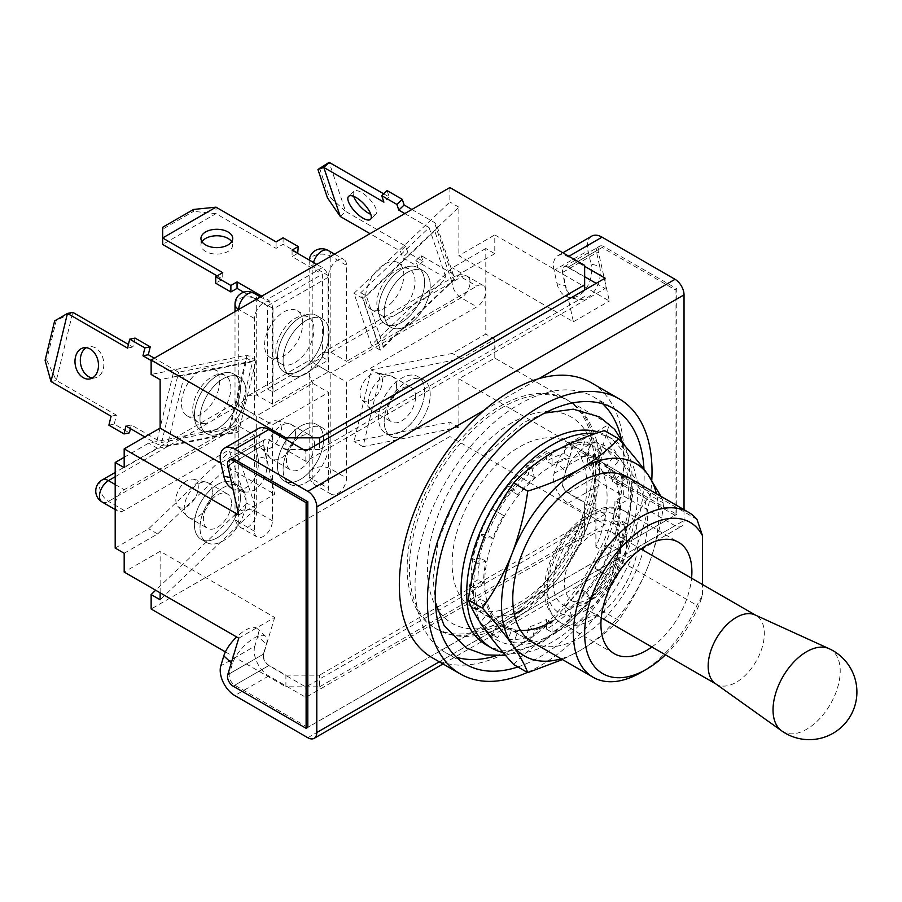 <?xml version="1.0" encoding="UTF-8"?>
<svg xmlns="http://www.w3.org/2000/svg" width="902" height="902" viewBox="0 0 902 902"><rect width="100%" height="100%" fill="white"/><g stroke="black" fill="none" stroke-linecap="round" stroke-linejoin="round"><path stroke-width="0.68" stroke-dasharray="4.51 3.38" d="M337.562 260.171A12.707 7.34 -60 0 1 343.921 259.539A12.707 7.34 -60 0 1 346.548 265.357L346.548 361.33L476.831 286.114A12.707 7.34 -60 0 1 483.179 285.483A12.707 7.34 -60 0 1 485.806 291.301A12.707 7.34 -60 0 1 476.831 306.86L346.548 382.076L346.548 478.037A12.707 7.34 -60 0 1 341.001 490.823A12.707 7.34 -60 0 1 331.214 494.228A12.707 7.34 -60 0 1 328.587 488.41L328.587 392.449L272.427 424.865L272.427 520.826A12.707 7.34 -60 0 1 266.879 533.623A12.707 7.34 -60 0 1 257.093 537.017A12.707 7.34 -60 0 1 254.454 531.21L254.454 435.238L124.183 510.453A12.707 7.34 -60 0 1 117.835 511.084A12.707 7.34 -60 0 1 115.197 505.267A12.707 7.34 -60 0 1 124.183 489.707L254.454 414.492L254.454 318.53A12.707 7.34 -60 0 1 263.44 302.971A12.707 7.34 -60 0 1 269.799 302.339A12.707 7.34 -60 0 1 272.427 308.157L272.427 404.119L328.587 371.703L328.587 275.73A12.707 7.34 -60 0 1 337.562 260.171M300.501 426.161A32.562 18.795 -60 0 1 316.782 424.549A32.562 18.795 -60 0 1 321.777 450.639A32.562 18.795 -60 0 1 300.501 479.334A32.562 18.795 -60 0 1 284.22 480.946A32.562 18.795 -60 0 1 279.237 454.856A32.562 18.795 -60 0 1 300.501 426.161M306.116 429.408A32.562 18.795 -60 0 1 322.397 427.796A32.562 18.795 -60 0 1 327.392 453.886A32.562 18.795 -60 0 1 306.116 482.581A32.562 18.795 -60 0 1 289.846 484.194A32.562 18.795 -60 0 1 284.852 458.103A32.562 18.795 -60 0 1 306.116 429.408M300.501 317.233A32.562 18.795 -60 0 1 316.782 315.621A32.562 18.795 -60 0 1 321.777 341.711A32.562 18.795 -60 0 1 300.501 370.406A32.562 18.795 -60 0 1 284.22 372.019A32.562 18.795 -60 0 1 279.237 345.928A32.562 18.795 -60 0 1 300.501 317.233M306.116 320.469A32.562 18.795 -60 0 1 322.397 318.857A32.562 18.795 -60 0 1 327.392 344.947A32.562 18.795 -60 0 1 306.116 373.642A32.562 18.795 -60 0 1 289.846 375.255A32.562 18.795 -60 0 1 284.852 349.164A32.562 18.795 -60 0 1 306.116 320.469M401.582 431.348A32.562 18.795 120 0 0 422.846 402.664A32.562 18.795 120 0 0 417.863 376.574A32.562 18.795 120 0 0 401.582 378.186A32.562 18.795 120 0 0 380.306 406.87A32.562 18.795 120 0 0 385.301 432.96A32.562 18.795 120 0 0 401.582 431.348M407.197 434.595A32.562 18.795 120 0 0 428.461 405.9A32.562 18.795 120 0 0 423.478 379.81A32.562 18.795 120 0 0 407.197 381.422A32.562 18.795 120 0 0 385.921 410.117A32.562 18.795 120 0 0 390.916 436.207A32.562 18.795 120 0 0 407.197 434.595M401.582 269.247A32.562 18.795 -60 0 1 417.863 267.635A32.562 18.795 -60 0 1 422.846 293.725A32.562 18.795 -60 0 1 401.582 322.42A32.562 18.795 -60 0 1 385.301 324.032A32.562 18.795 -60 0 1 380.306 297.942A32.562 18.795 -60 0 1 401.582 269.247M407.197 272.494A32.562 18.795 -60 0 1 423.478 270.882A32.562 18.795 -60 0 1 428.461 296.972A32.562 18.795 -60 0 1 407.197 325.667A32.562 18.795 -60 0 1 390.916 327.279A32.562 18.795 -60 0 1 385.921 301.189A32.562 18.795 -60 0 1 407.197 272.494M217.393 428.754A32.562 18.795 120 0 0 238.669 400.071A32.562 18.795 120 0 0 233.674 373.98A32.562 18.795 120 0 0 217.393 375.593A32.562 18.795 120 0 0 196.129 404.276A32.562 18.795 120 0 0 201.123 430.367A32.562 18.795 120 0 0 217.393 428.754M223.019 432.002A32.562 18.795 120 0 0 244.284 403.307A32.562 18.795 120 0 0 239.289 377.216A32.562 18.795 120 0 0 223.019 378.829A32.562 18.795 120 0 0 201.744 407.524A32.562 18.795 120 0 0 206.738 433.614A32.562 18.795 120 0 0 223.019 432.002M217.393 484.521A32.562 18.795 -60 0 1 233.674 482.908A32.562 18.795 -60 0 1 238.669 508.999A32.562 18.795 -60 0 1 217.393 537.693A32.562 18.795 -60 0 1 201.123 539.306A32.562 18.795 -60 0 1 196.129 513.215A32.562 18.795 -60 0 1 217.393 484.521M223.019 487.757A32.562 18.795 -60 0 1 239.289 486.144A32.562 18.795 -60 0 1 244.284 512.235A32.562 18.795 -60 0 1 223.019 540.929A32.562 18.795 -60 0 1 206.738 542.542A32.562 18.795 -60 0 1 201.744 516.451A32.562 18.795 -60 0 1 223.019 487.757M494.792 358.083L494.792 339.276L461.328 358.601L380.351 374.973L362.999 446.659L458.859 427.277L458.859 378.829L494.792 358.083L609.346 424.222L598.353 460.764A7.938 4.589 -120 0 0 603.731 472.197L676.726 514.343L676.726 288.708L603.731 246.562A7.938 4.589 -120 0 0 599.762 246.167A7.938 4.589 -120 0 0 598.353 251.771L609.346 301.02L494.792 234.892L494.792 253.688L485.806 248.501L485.806 334.09L452.342 353.415L371.365 369.786L354.012 441.473L449.873 422.091L449.873 436.545L151.141 609.008M115.197 548.066L148.661 528.741L229.649 451.609L247.001 503.26L155.674 590.235M124.183 457.291L148.661 443.153L229.649 426.781L247.001 355.095L151.141 374.477M449.873 187.548L449.873 202.003L354.012 293.308L371.365 344.959L452.342 267.826L485.806 248.501M458.859 378.829L573.413 444.968L609.346 424.222M494.792 339.276L485.806 334.09M573.413 444.968L562.408 481.521A7.938 4.589 -120 0 0 567.798 492.954L584.643 502.673L584.643 514.343L449.873 436.545M458.859 427.277L449.873 422.091M584.643 265.357L584.643 277.027L567.798 267.308A7.938 4.589 -120 0 0 563.829 266.913A7.938 4.589 -120 0 0 562.408 272.517L573.413 321.777L458.859 255.638L494.792 234.892M573.413 321.777L609.346 301.02M124.183 467.664L157.647 448.339L238.624 431.968L255.976 360.281L160.128 379.663M238.737 514.997L274.67 494.24L263.677 444.99A7.938 4.589 60 0 1 265.087 439.387A7.938 4.589 60 0 1 269.055 439.781L285.9 449.5L285.9 439.454M220.911 463.2L274.67 494.24M238.737 638.188L274.67 617.442L160.128 551.302L124.183 572.048M285.9 675.147L319.601 675.147L319.601 686.817L285.9 686.817L285.9 675.147L269.055 665.428A7.938 4.589 60 0 1 263.677 653.995L274.67 617.442M584.643 276.711L568.08 267.139L602.051 247.531L675.046 289.677L675.046 515.324L307.808 727.35L676.726 514.343M584.643 514.343L584.643 533.804L584.643 522.123L319.601 675.147M584.643 522.123L584.643 502.673M584.643 277.027L584.643 290.004M319.601 443.017L319.601 449.5L584.643 296.487M319.601 449.5L308.371 449.5M303.309 449.5L285.9 449.5M675.046 289.677L676.726 288.708M319.601 686.817L584.643 533.804M225.399 651.887L285.9 686.817M160.128 592.806L160.128 551.302M494.792 253.688L461.328 273.013L380.351 350.145L362.999 298.494L458.859 207.189L458.859 255.638M458.859 207.189L449.873 202.003M124.183 553.253L157.647 533.928L238.624 456.795L255.976 508.446L160.128 599.751M255.976 508.446L247.001 503.26M238.624 456.795L229.649 451.609M157.647 533.928L148.661 528.741M255.976 360.281L247.001 355.095M238.624 431.968L229.649 426.781M157.647 448.339L148.661 443.153M362.999 298.494L354.012 293.308M380.351 350.145L371.365 344.959M461.328 273.013L452.342 267.826M362.999 446.659L354.012 441.473M380.351 374.973L371.365 369.786M461.328 358.601L452.342 353.415M102.106 502.008A12.707 7.34 120 0 0 108.465 501.377L238.737 426.161L254.454 435.238M254.454 531.21L238.737 522.123L238.737 426.161L235.016 417.942L238.737 405.415C233.889 402.619 233.889 402.619 238.737 405.415C233.889 402.619 233.889 402.619 238.737 405.415L254.454 414.492M254.454 318.53L238.737 309.454L238.737 405.415L247.723 395.933L256.709 395.042L272.427 404.119M313.49 262.482A12.707 7.34 120 0 0 312.859 266.654L312.859 362.627C308.01 359.819 308.01 359.819 312.859 362.627C308.01 359.819 308.01 359.819 312.859 362.627L330.831 373L461.102 297.784A12.707 7.34 120 0 0 469.401 286.588A12.707 7.34 120 0 0 467.462 276.407A12.707 7.34 120 0 0 461.102 277.038L330.831 352.242L321.845 353.133L312.859 362.627L328.587 371.703M328.193 250.463A12.707 7.34 120 0 1 330.831 256.281L330.831 352.242L346.548 361.33M235.016 304.267A12.707 7.34 180 0 1 238.737 299.081A12.707 7.34 180 0 1 256.709 299.081L256.709 395.042L312.859 362.627L309.138 375.142L312.859 383.373L312.859 479.334A12.707 7.34 120 0 0 315.486 485.152A12.707 7.34 120 0 0 325.284 481.747A12.707 7.34 120 0 0 330.831 468.961L330.831 373L346.548 382.076M115.197 476.741L238.737 405.415L256.709 415.788L312.859 383.373L328.587 392.449M235.016 417.942L235.016 516.936A12.707 7.34 180 0 0 238.737 522.123A12.707 7.34 120 0 0 241.364 527.941A12.707 7.34 120 0 0 251.162 524.536A12.707 7.34 120 0 0 256.709 511.75L256.709 415.788L272.427 424.865M390.634 303.67A27.004 15.593 120 0 0 398.233 262.73A27.004 15.593 120 0 0 378.84 268.548A27.004 15.593 120 0 0 371.229 309.499A27.004 15.593 120 0 0 390.634 303.67M390.07 275.031A27.004 15.593 -60 0 1 409.463 269.213A27.004 15.593 -60 0 1 401.864 310.153A27.004 15.593 -60 0 1 382.471 315.982A27.004 15.593 -60 0 1 390.07 275.031M408.696 317.008A32.562 18.795 120 0 0 417.863 267.635A32.562 18.795 120 0 0 394.467 274.659A32.562 18.795 120 0 0 385.301 324.032A32.562 18.795 120 0 0 408.696 317.008M414.311 320.255A32.562 18.795 120 0 0 423.478 270.882A32.562 18.795 120 0 0 400.082 277.906A32.562 18.795 120 0 0 390.916 327.279A32.562 18.795 120 0 0 414.311 320.255M353.697 196.343A15.886 5.886 46.4 0 1 353.956 191.269A15.886 5.886 46.4 0 1 361.443 192.43A15.886 5.886 46.4 0 1 373.507 204.111A15.886 5.886 46.4 0 1 375.863 214.27A15.886 5.886 46.4 0 1 370.778 214.27M404.806 213.571L429.115 227.608L360.755 292.722L377.769 343.335L383.384 346.582L451.744 281.469A7.938 5.773 -18.6 0 0 453.65 275.696A7.938 5.773 -18.6 0 0 451.462 273.137L421.144 255.627L415.799 260.712L417.705 266.394L402.551 257.645L400.375 251.184L370.012 233.663M377.769 343.335L446.129 278.222L415.799 260.712M360.755 292.722L366.381 295.969L383.384 346.582M451.744 281.469L434.73 230.844L366.381 295.969M434.73 230.844A7.938 5.773 -18.6 0 0 436.647 225.083A7.938 5.773 -18.6 0 0 434.46 222.523L411.887 209.489M429.115 227.608L446.129 278.222M421.144 255.627L423.049 261.309L407.884 252.56L405.72 246.099L345.635 211.418L329.151 162.349M383.666 193.817L389.236 197.031L387.071 190.581M423.049 261.309L417.705 266.394M407.884 252.56L402.551 257.645M405.72 246.099L400.375 251.184M340.291 216.503L345.635 211.418L329.05 196.388L327.482 197.888M319.511 167.986L329.05 196.388M389.236 197.031L383.891 202.127M302.756 323.074A27.004 15.593 120 0 0 297.164 310.705A27.004 15.593 120 0 0 276.35 317.944A27.004 15.593 120 0 0 264.568 345.116A27.004 15.593 120 0 0 270.16 357.474A27.004 15.593 120 0 0 290.963 350.235A27.004 15.593 120 0 0 302.756 323.074M275.798 351.6A27.004 15.593 -60 0 1 287.58 324.427A27.004 15.593 -60 0 1 308.394 317.188A27.004 15.593 -60 0 1 313.986 329.557A27.004 15.593 -60 0 1 302.193 356.73A27.004 15.593 -60 0 1 281.39 363.957A27.004 15.593 -60 0 1 275.798 351.6M323.525 330.527A32.562 18.795 120 0 0 316.782 315.621A32.562 18.795 120 0 0 291.696 324.348A32.562 18.795 120 0 0 277.478 357.113A32.562 18.795 120 0 0 284.22 372.019A32.562 18.795 120 0 0 309.318 363.292A32.562 18.795 120 0 0 323.525 330.527M329.14 333.763A32.562 18.795 120 0 0 322.397 318.857A32.562 18.795 120 0 0 297.31 327.584A32.562 18.795 120 0 0 283.093 360.349A32.562 18.795 120 0 0 289.846 375.255A32.562 18.795 120 0 0 314.933 366.539A32.562 18.795 120 0 0 329.14 333.763M201.98 241.691A15.886 9.167 -0 0 0 200.954 244.938A15.886 9.167 -0 0 0 205.611 251.421A15.886 9.167 -0 0 0 222.918 253.406A15.886 9.167 -0 0 0 232.716 244.938A15.886 9.167 -0 0 0 231.69 241.691M243.698 292.214L267.375 305.891L267.375 388.886L322.409 357.113L328.024 360.349L328.024 277.354A7.938 4.589 -120 0 0 322.409 267.635L316.794 264.387M322.409 357.113L322.409 274.118L292.079 256.608L297.694 253.361M292.079 250.125L292.079 256.608M267.375 388.886L272.99 392.122L328.024 360.349M328.024 277.354L272.99 309.127L272.99 392.122M272.99 309.127A7.938 4.589 -120 0 0 267.375 299.396L261.76 296.16M267.375 305.891L322.409 274.118M217.123 275.899L222.738 279.135L215.713 283.194M193.535 209.456L193.535 211.361L162.653 229.198L162.653 244.453L215.995 213.65L215.995 207.167M298.258 253.045L283.093 244.284L276.08 248.343L215.995 213.65L193.535 211.361M283.093 237.801L283.093 244.284M276.08 241.86L276.08 248.343M162.653 229.198L162.653 227.281M222.738 272.652L222.738 279.135M206.457 368.072A27.004 15.593 120 0 0 184.279 390.329A27.004 15.593 120 0 0 187.052 415.833A27.004 15.593 120 0 0 194.652 416.814A27.004 15.593 120 0 0 216.83 394.569A27.004 15.593 120 0 0 214.056 369.065A27.004 15.593 120 0 0 206.457 368.072M205.881 423.309A27.004 15.593 -60 0 1 198.282 422.316A27.004 15.593 -60 0 1 195.508 396.812A27.004 15.593 -60 0 1 217.686 374.555A27.004 15.593 -60 0 1 225.286 375.548A27.004 15.593 -60 0 1 228.059 401.052A27.004 15.593 -60 0 1 205.881 423.309M224.508 372.785A32.562 18.795 120 0 0 197.763 399.62A32.562 18.795 120 0 0 201.123 430.367A32.562 18.795 120 0 0 210.279 431.562A32.562 18.795 120 0 0 237.034 404.727A32.562 18.795 120 0 0 233.674 373.98A32.562 18.795 120 0 0 224.508 372.785M230.123 376.021A32.562 18.795 120 0 0 203.378 402.856A32.562 18.795 120 0 0 206.738 433.614A32.562 18.795 120 0 0 215.905 434.809A32.562 18.795 120 0 0 242.649 407.975A32.562 18.795 120 0 0 239.289 377.216A32.562 18.795 120 0 0 230.123 376.021M92.466 377.961A15.886 11.557 -101.4 0 0 95.217 377.859A15.886 11.557 -101.4 0 0 103.831 364.476A15.886 11.557 -101.4 0 0 95.544 347.947A15.886 11.557 -101.4 0 0 88.926 346.718A15.886 11.557 -101.4 0 0 86.344 347.698M125.964 426.048L131.297 424.966L161.627 442.476L229.987 428.653L246.99 358.41L252.605 361.646L184.245 375.469A7.938 2.943 -166.4 0 1 173.285 373.304L151.141 360.518M246.99 358.41L178.63 372.222L154.321 358.195M229.987 428.653L235.602 431.9L252.605 361.646M184.245 375.469L167.242 445.723L235.602 431.9M167.242 445.723A7.938 2.943 -166.4 0 1 156.283 443.558L144.827 436.94M161.627 442.476L178.63 372.222M50.974 381.535L56.319 380.452L116.403 415.145L114.227 424.098L129.392 432.859M46.678 360.011L56.319 380.452L72.803 312.351L56.217 320.582L46.678 360.011L45.1 360.326M135.052 338.081L132.887 347.044L128.434 344.474M130.418 428.619L131.297 424.966M127.543 348.116L132.887 347.044M54.639 320.909L56.217 320.582M111.059 416.217L116.403 415.145M108.894 425.18L114.227 424.098M396.53 385.639A19.855 11.467 120 0 0 392.415 376.551A19.855 11.467 120 0 0 390.51 375.807A19.855 11.467 120 0 0 375.987 383.136A19.855 11.467 120 0 0 368.456 401.852A19.855 11.467 120 0 0 370.959 409.655A19.855 11.467 120 0 0 372.56 410.94A19.855 11.467 120 0 0 387.86 405.618A19.855 11.467 120 0 0 396.53 385.639M415.619 396.666A19.855 11.467 120 0 0 411.504 387.578A19.855 11.467 120 0 0 396.203 392.889A19.855 11.467 120 0 0 387.544 412.868A19.855 11.467 120 0 0 391.66 421.967A19.855 11.467 120 0 0 406.949 416.645A19.855 11.467 120 0 0 415.619 396.666M382.493 380.779A15.886 9.167 120 0 0 377.667 372.909A15.886 9.167 120 0 0 366.054 378.772A15.886 9.167 120 0 0 360.022 393.746A15.886 9.167 120 0 0 362.04 399.992A15.886 9.167 120 0 0 374.623 397.692A15.886 9.167 120 0 0 382.493 380.779M424.605 391.479A32.562 18.795 120 0 0 417.863 376.574A32.562 18.795 120 0 0 392.776 385.289A32.562 18.795 120 0 0 378.558 418.054A32.562 18.795 120 0 0 385.301 432.96A32.562 18.795 120 0 0 410.387 424.244A32.562 18.795 120 0 0 424.605 391.479M384.173 421.302A32.562 18.795 -60 0 1 398.391 388.536A32.562 18.795 -60 0 1 423.478 379.81A32.562 18.795 -60 0 1 430.22 394.715A32.562 18.795 -60 0 1 416.002 427.48A32.562 18.795 -60 0 1 390.916 436.207A32.562 18.795 -60 0 1 384.173 421.302M295.45 433.625A19.855 11.467 120 0 0 291.335 424.538A19.855 11.467 120 0 0 289.429 423.793A19.855 11.467 120 0 0 274.907 431.111A19.855 11.467 120 0 0 267.375 449.827A19.855 11.467 120 0 0 269.89 457.641A19.855 11.467 120 0 0 271.491 458.915A19.855 11.467 120 0 0 286.791 453.605A19.855 11.467 120 0 0 295.45 433.625M314.539 444.641A19.855 11.467 120 0 0 310.435 435.553A19.855 11.467 120 0 0 295.134 440.875A19.855 11.467 120 0 0 286.464 460.854A19.855 11.467 120 0 0 290.579 469.942A19.855 11.467 120 0 0 305.879 464.62A19.855 11.467 120 0 0 314.539 444.641M281.413 428.754A15.886 9.167 120 0 0 276.598 420.896A15.886 9.167 120 0 0 264.985 426.747A15.886 9.167 120 0 0 258.953 441.732A15.886 9.167 120 0 0 260.96 447.967A15.886 9.167 120 0 0 273.543 445.678A15.886 9.167 120 0 0 281.413 428.754M323.525 439.454A32.562 18.795 120 0 0 316.782 424.549A32.562 18.795 120 0 0 291.696 433.276A32.562 18.795 120 0 0 277.478 466.041A32.562 18.795 120 0 0 284.22 480.946A32.562 18.795 120 0 0 309.318 472.22A32.562 18.795 120 0 0 323.525 439.454M283.093 469.288A32.562 18.795 -60 0 1 297.31 436.512A32.562 18.795 -60 0 1 322.397 427.796A32.562 18.795 -60 0 1 329.14 442.702A32.562 18.795 -60 0 1 314.933 475.467A32.562 18.795 -60 0 1 289.846 484.194A32.562 18.795 -60 0 1 283.093 469.288M212.342 491.973A19.855 11.467 120 0 0 208.238 482.886A19.855 11.467 120 0 0 206.321 482.142A19.855 11.467 120 0 0 191.799 489.47A19.855 11.467 120 0 0 184.267 508.187A19.855 11.467 120 0 0 186.782 515.989A19.855 11.467 120 0 0 188.383 517.274A19.855 11.467 120 0 0 203.683 511.953A19.855 11.467 120 0 0 212.342 491.973M231.442 503A19.855 11.467 120 0 0 227.327 493.913A19.855 11.467 120 0 0 212.026 499.234A19.855 11.467 120 0 0 203.356 519.214A19.855 11.467 120 0 0 207.471 528.301A19.855 11.467 120 0 0 222.771 522.98A19.855 11.467 120 0 0 231.442 503M198.305 487.114A15.886 9.167 120 0 0 193.49 479.244A15.886 9.167 120 0 0 181.877 485.107A15.886 9.167 120 0 0 175.845 500.08A15.886 9.167 120 0 0 177.852 506.326A15.886 9.167 120 0 0 190.435 504.038A15.886 9.167 120 0 0 198.305 487.114M240.417 497.814A32.562 18.795 120 0 0 233.674 482.908A32.562 18.795 120 0 0 208.587 491.635A32.562 18.795 120 0 0 194.381 524.4A32.562 18.795 120 0 0 201.123 539.306A32.562 18.795 120 0 0 226.21 530.579A32.562 18.795 120 0 0 240.417 497.814M199.996 527.636A32.562 18.795 -60 0 1 214.202 494.871A32.562 18.795 -60 0 1 239.289 486.144A32.562 18.795 -60 0 1 246.032 501.05A32.562 18.795 -60 0 1 231.825 533.826A32.562 18.795 -60 0 1 206.738 542.542A32.562 18.795 -60 0 1 199.996 527.636M500.407 621.331A131.827 76.106 -60 0 1 434.493 627.86A131.827 76.106 -60 0 1 414.289 522.224A131.827 76.106 -60 0 1 500.407 406.058A131.827 76.106 -60 0 1 566.321 399.53A131.827 76.106 -60 0 1 586.526 505.165A131.827 76.106 -60 0 1 500.407 621.331M675.046 515.324L602.051 473.178A7.938 4.589 60 0 1 596.662 461.745L599.65 451.812A24.027 9.358 132.6 0 0 598.928 443.931A24.027 9.358 132.6 0 0 587.484 445.588A24.027 9.358 132.6 0 0 565.678 471.419L557.064 463.504A24.027 9.358 -47.4 0 1 578.87 437.673A24.027 9.358 -47.4 0 1 590.303 436.016A24.027 9.358 -47.4 0 1 591.036 443.885L588.048 453.819A20.645 11.918 60 0 0 602.051 483.551L675.046 525.697A12.707 7.34 -120 0 0 681.405 526.328A12.707 7.34 -120 0 0 684.032 520.51L684.032 509.675M599.65 266.124A24.027 17.239 -76.8 0 1 587.484 297.525A24.027 17.239 -76.8 0 1 577.156 299.317A24.027 17.239 -76.8 0 1 565.678 285.742L557.064 283.713L554.076 270.329L588.048 250.722L591.036 264.106L599.65 266.124L596.662 252.752A7.938 4.589 -120 0 1 598.082 247.137A7.938 4.589 -120 0 1 602.051 247.531M557.064 283.713A24.027 17.239 103.2 0 0 568.542 297.288A24.027 17.239 103.2 0 0 578.87 295.495A24.027 17.239 103.2 0 0 591.036 264.106M307.808 727.35L234.802 685.204A7.938 4.589 60 0 1 229.424 673.771L232.412 663.838A24.027 9.358 -47.4 0 1 254.217 638.007A24.027 9.358 -47.4 0 1 265.65 636.338A24.027 9.358 -47.4 0 1 266.383 644.22L257.769 636.305L254.781 646.238L220.81 665.845M257.769 636.305A24.027 9.358 132.6 0 0 257.036 628.423A24.027 9.358 132.6 0 0 245.603 630.081A24.027 9.358 132.6 0 0 236.628 636.97M596.154 283.352L605.141 288.539L305.834 461.339L268.773 439.939A7.938 4.589 -120 0 0 264.805 439.545L230.833 459.163A7.938 4.589 -120 0 0 229.424 464.767L232.412 478.15A24.027 17.239 103.2 0 0 243.89 491.725A24.027 17.239 103.2 0 0 254.217 489.944A24.027 17.239 103.2 0 0 266.383 458.543L257.769 456.513A24.027 17.239 -76.8 0 1 245.603 487.914A24.027 17.239 -76.8 0 1 235.275 489.707A24.027 17.239 -76.8 0 1 232.908 488.884M554.076 270.329A20.645 11.918 -120 0 1 557.752 255.751A20.645 11.918 -120 0 1 568.08 256.766L584.643 266.338M254.781 646.238A20.645 11.918 60 0 0 268.773 675.959L305.834 697.359L605.141 524.558L605.141 514.185L568.08 492.785A7.938 4.589 60 0 1 562.69 481.352L565.678 471.419M605.141 514.185L305.834 686.986L268.773 665.586A7.938 4.589 60 0 1 263.395 654.153L266.383 644.22M557.064 463.504L554.076 473.437A20.645 11.918 60 0 0 568.08 503.158L605.141 524.558M305.834 461.339L305.834 450.966M605.141 288.539L605.141 278.166M264.805 439.545A7.938 4.589 -120 0 0 263.395 445.16L266.383 458.543M257.769 456.513L254.781 443.13L220.81 462.737M258.457 428.54A20.645 11.918 -120 0 0 254.781 443.13M305.834 697.359L305.834 686.986M591.723 236.132A20.645 11.918 -120 0 0 588.048 250.722M568.08 267.139A7.938 4.589 -120 0 0 564.1 266.755A7.938 4.589 -120 0 0 562.69 272.359L565.678 285.742M715.331 683.558A39.711 22.922 120 0 0 716.402 684.246A39.711 22.922 120 0 0 747.003 673.614A39.711 22.922 120 0 0 764.332 633.655A39.711 22.922 120 0 0 756.101 615.468A39.711 22.922 120 0 0 754.974 614.893M781.594 730.8A47.502 27.421 120 0 0 818.61 719.796A47.502 27.421 120 0 0 840.213 671.099A47.502 27.421 120 0 0 829.017 648.651M665.462 654.841A87.359 50.433 120 0 0 702.557 595.286L702.557 584.564M640.792 672.554A95.296 55.022 120 0 0 696.942 605.332L702.557 595.286M586.886 485.817A95.296 55.022 120 0 0 567.155 442.194A95.296 55.022 120 0 0 493.721 467.721A95.296 55.022 120 0 0 452.116 563.626A95.296 55.022 120 0 0 471.859 607.249A95.296 55.022 120 0 0 545.293 581.722A95.296 55.022 120 0 0 586.886 485.817M696.942 519.315L595.872 460.956A95.296 55.022 -60 0 1 607.102 497.487A95.296 55.022 -60 0 1 595.872 546.984L696.942 605.332M517.849 666.95A147.702 85.284 120 0 0 644.163 476.087A147.702 85.284 120 0 0 643.983 469.198M602.773 403.837A147.702 85.284 120 0 0 593.358 396.801A147.702 85.284 120 0 0 479.537 436.376A147.702 85.284 120 0 0 415.055 585.026A147.702 85.284 120 0 0 445.644 652.642A147.702 85.284 120 0 0 456.457 657.276M495.548 655.934A147.702 85.284 120 0 0 623.947 464.417A147.702 85.284 120 0 0 621.162 438.361M432.227 657.727A158.82 91.7 120 0 0 554.617 615.175A158.82 91.7 120 0 0 623.947 455.341A158.82 91.7 120 0 0 591.058 382.64M651.864 646.982A64.324 37.14 120 0 0 691.563 578.216M527.332 672.43A158.82 91.7 120 0 0 651.774 480.259M595.872 546.984L595.872 460.956M503.147 652.529A120.71 69.691 120 0 0 552.069 642.077A120.71 69.691 120 0 0 630.926 535.709A120.71 69.691 120 0 0 612.424 438.992A120.71 69.691 120 0 0 595.421 433.591M486.099 644.817A120.71 69.691 120 0 0 546.454 638.841A120.71 69.691 120 0 0 625.312 532.473A120.71 69.691 120 0 0 606.809 435.745A120.71 69.691 120 0 0 599.165 432.329M552.069 632.358L552.069 622.628A96.886 55.935 -60 0 1 534.345 630.171L532.157 640.826A108.792 62.813 120 0 1 513.61 642.664L517.816 631.806A96.886 55.935 -60 0 1 503.632 627.431L497.678 637.748A108.792 62.813 120 0 1 485.445 626.405L492.74 617.329A96.886 55.935 -60 0 1 485.896 602.198L477.767 609.414A108.792 62.813 120 0 1 475.14 587.935L483.562 583.075A96.886 55.935 -60 0 1 485.896 561.258L477.767 563.434A108.792 62.813 120 0 1 485.445 537.569L492.74 538.223A96.886 55.935 -60 0 1 503.632 515.561L497.678 512.122A108.792 62.813 120 0 1 513.61 488.805L517.816 494.792A96.886 55.935 -60 0 1 534.345 477.35L532.157 469.209A108.792 62.813 120 0 1 552.069 454.687L552.069 464.417A96.886 55.935 -60 0 1 569.805 456.874L571.981 446.219A108.792 62.813 120 0 1 590.539 444.382L586.323 455.239A96.886 55.935 -60 0 1 600.518 459.625L606.471 449.309A108.792 62.813 120 0 1 618.693 460.64L611.398 469.716A96.886 55.935 -60 0 1 618.242 484.848L626.383 477.632A108.792 62.813 120 0 1 628.998 499.11L620.576 503.97A96.886 55.935 -60 0 1 618.242 525.798L626.383 523.611A108.792 62.813 120 0 1 618.693 549.476L611.398 548.822A96.886 55.935 -60 0 1 600.518 571.496L606.471 574.935A108.792 62.813 120 0 1 590.539 598.251L586.323 592.253A96.886 55.935 -60 0 1 569.805 609.696L571.981 617.836A108.792 62.813 120 0 1 552.069 632.358L546.454 629.111A108.792 62.813 120 0 0 566.366 614.589L564.19 606.46A96.886 55.935 120 0 0 580.708 589.017L584.924 595.004A108.792 62.813 120 0 0 600.856 571.688L594.903 568.249A96.886 55.935 120 0 0 605.783 545.586L613.078 546.229A108.792 62.813 120 0 0 620.768 520.375L612.627 522.551A96.886 55.935 120 0 0 614.961 500.734L623.383 495.863A108.792 62.813 120 0 0 620.768 474.384L612.627 481.6A96.886 55.935 120 0 0 605.783 466.481L613.078 457.404A108.792 62.813 120 0 0 600.856 446.062L594.903 456.378A96.886 55.935 120 0 0 594.892 456.378A96.886 55.935 120 0 0 580.708 452.003L584.924 441.146A108.792 62.813 120 0 0 566.366 442.983L564.19 453.638A96.886 55.935 120 0 0 546.454 461.181L546.454 451.451A108.792 62.813 120 0 0 526.543 465.973L528.73 474.114A96.886 55.935 120 0 0 512.201 491.545L507.995 485.558A108.792 62.813 120 0 0 492.064 508.875L498.017 512.313A96.886 55.935 120 0 0 487.125 534.987L479.83 534.334A108.792 62.813 120 0 0 472.152 560.187L480.281 558.011A96.886 55.935 120 0 0 477.947 579.828L469.525 584.699A108.792 62.813 120 0 0 472.152 606.178L480.281 598.962A96.886 55.935 120 0 0 487.125 614.093L479.83 623.158A108.792 62.813 120 0 0 492.064 634.501L498.017 624.184A96.886 55.935 120 0 0 512.201 628.57L507.995 639.417A108.792 62.813 120 0 0 526.543 637.579L528.73 626.924A96.886 55.935 120 0 0 546.454 619.392L546.454 629.111M571.981 617.836L566.366 614.589M606.471 574.935L600.856 571.688M590.539 598.251L584.924 595.004M626.383 523.611L620.768 520.375M618.693 549.476L613.078 546.229M626.383 477.632L620.768 474.384M628.998 499.11L623.383 495.863M606.471 449.309L600.856 446.062M618.693 460.64L613.078 457.404M571.981 446.219L566.366 442.983M590.539 444.382L584.924 441.146M532.157 469.209L526.543 465.973M552.069 454.687L546.454 451.451M497.678 512.122L492.064 508.875M513.61 488.805L507.995 485.558M477.767 563.434L472.152 560.187M485.445 537.569L479.83 534.334M477.767 609.414L472.152 606.178M475.14 587.935L469.525 584.699M497.678 637.748L492.064 634.501M485.445 626.405L479.83 623.158M532.157 640.826L526.543 637.579M513.61 642.664L507.995 639.417M503.632 627.431L498.017 624.184L503.632 627.431M594.892 456.378L600.518 459.625L594.903 456.378M534.345 630.171L528.73 626.924M552.069 622.628L546.454 619.392M517.816 631.806L512.201 628.57M485.896 602.198L480.281 598.962M492.74 617.329L487.125 614.093M485.896 561.258L480.281 558.011M483.562 583.075L477.947 579.828M503.632 515.561L498.017 512.313M492.74 538.223L487.125 534.987M534.345 477.35L528.73 474.114M517.816 494.792L512.201 491.545M569.805 456.874L564.19 453.638M552.069 464.417L546.454 461.181M586.323 455.239L580.708 452.003M618.242 484.848L612.627 481.6M611.398 469.716L605.783 466.481M618.242 525.798L612.627 522.551M620.576 503.97L614.961 500.734M600.518 571.496L594.903 568.249M611.398 548.822L605.783 545.586M569.805 609.696L564.19 606.46M586.323 592.253L580.708 589.017M552.069 621.331A95.296 55.022 120 0 0 614.33 537.355A95.296 55.022 120 0 0 599.717 461.001A95.296 55.022 120 0 0 552.069 465.714A95.296 55.022 120 0 0 489.82 549.69A95.296 55.022 120 0 0 504.421 626.056A95.296 55.022 120 0 0 520.578 630.498M471.859 607.249L532.496 642.258A95.296 55.022 120 0 0 580.144 637.545A95.296 55.022 120 0 0 642.404 553.569A95.296 55.022 120 0 0 627.792 477.203L599.717 461.001M561.134 658.787A111.183 64.189 120 0 0 580.144 650.511A111.183 64.189 120 0 0 648.234 565.813A111.183 64.189 120 0 0 656.431 493.732M552.069 452.748A111.183 64.189 120 0 0 483.991 537.445A111.183 64.189 120 0 0 483.991 628.22A111.183 64.189 120 0 0 552.069 634.298A111.183 64.189 120 0 0 620.159 549.6A111.183 64.189 120 0 0 620.159 458.825A111.183 64.189 120 0 0 552.069 452.748M660.907 496.325L663.906 503.271C660.986 524.964 655.765 545.811 648.234 565.813C640.307 585.646 630.397 603.799 618.513 620.249L604.475 612.154C607.396 590.46 612.616 569.602 620.159 549.6C628.085 529.767 637.985 511.626 649.868 495.164C637.962 482.029 628.051 469.919 620.159 458.825C612.605 447.933 607.384 438.519 604.475 430.592M618.513 620.249C608.128 631.445 595.343 641.536 580.144 650.511L562.453 659.554M513.7 664.56C523.927 653.488 536.724 643.408 552.069 634.298C567.617 625.526 585.094 618.141 604.475 612.154M663.906 503.271L649.868 495.164M328.587 275.73L312.859 266.654A12.707 7.34 180 0 1 309.138 261.467A12.707 7.34 180 0 1 312.859 256.281A12.707 7.34 -0 0 1 330.831 256.281L346.548 265.357M272.427 308.157L256.709 299.081A12.707 7.34 120 0 0 254.071 293.263M562.408 481.521L598.353 460.764M227.732 674.741L263.677 653.995M567.798 492.954L603.731 472.197M233.122 686.174L269.055 665.428M567.798 267.308L603.731 246.562M562.408 272.517L598.353 251.771M227.732 465.748L263.677 444.99M257.093 537.017L241.364 527.941A12.707 12.707 0 0 1 235.016 516.936A12.707 7.34 180 0 1 238.737 511.75A12.707 7.34 0 0 1 256.709 511.75L272.427 520.826M102.106 479.999A12.707 7.34 -120 0 0 99.479 485.817A12.707 7.34 60 0 0 108.465 501.377L124.183 510.453M115.197 484.521L124.183 489.707M483.179 285.483L467.462 276.407A12.707 12.707 0 0 0 454.755 276.407A12.707 7.34 -120 0 1 461.102 277.038L476.831 286.114M321.845 353.133L454.755 276.407A12.707 7.34 -120 0 0 452.116 282.225A12.707 7.34 -120 0 0 461.102 297.784L476.831 306.86M309.138 375.142L309.138 474.148A12.707 7.34 0 0 1 312.859 468.961A12.707 7.34 0 0 1 330.831 468.961L346.548 478.037M331.214 494.228L315.486 485.152A12.707 12.707 0 0 1 309.138 474.148A12.707 7.34 0 0 0 312.859 479.334L328.587 488.41M451.462 273.137L434.46 222.523M322.409 267.635L267.375 299.396M173.285 373.304L160.128 427.706M160.004 428.179L156.283 443.558M502.662 407.354A131.827 76.106 120 0 0 416.532 523.521A131.827 76.106 120 0 0 436.748 629.156A131.827 76.106 120 0 0 502.662 622.628A131.827 76.106 120 0 0 588.781 506.462A131.827 76.106 120 0 0 568.564 400.826A131.827 76.106 120 0 0 502.662 407.354M511.637 422.925A119.12 68.778 120 0 0 427.413 568.812A119.12 68.778 120 0 0 511.637 617.442A119.12 68.778 120 0 0 595.872 471.554A119.12 68.778 120 0 0 511.637 422.925M231.318 662.835L232.412 663.838M307.808 737.723L675.046 525.697M439.297 661.809L684.032 520.51M484.34 410.151L538.945 378.626M568.08 256.766L568.914 256.281M568.08 492.785L602.051 473.178M268.773 665.586L234.802 685.204M568.08 503.158L602.051 483.551M268.773 675.959L234.802 695.577M230.405 477.677L232.412 478.15M263.395 445.16L229.424 464.767M263.395 654.153L229.424 673.771M591.036 443.885L599.65 451.812M562.69 272.359L596.662 252.752M562.69 481.352L596.662 461.745M554.076 473.437L588.048 453.819M620.576 550.66A39.711 22.922 120 0 0 612.357 532.484A39.711 22.922 120 0 0 581.756 543.117A39.711 22.922 120 0 0 564.427 583.075A39.711 22.922 120 0 0 572.646 601.251A39.711 22.922 120 0 0 603.246 590.618A39.711 22.922 120 0 0 620.576 550.66M553.197 583.075A47.648 27.511 120 0 0 586.886 602.525A47.648 27.511 120 0 0 620.576 544.177A47.648 27.511 120 0 0 586.886 524.716A47.648 27.511 120 0 0 553.197 583.075M547.018 593.121A64.324 37.14 120 0 0 560.345 622.572A64.324 37.14 120 0 0 609.91 605.343A64.324 37.14 120 0 0 637.985 540.602A64.324 37.14 120 0 0 624.669 511.163A64.324 37.14 120 0 0 575.093 528.392A64.324 37.14 120 0 0 547.018 593.121M547.018 586.638A56.386 32.551 120 0 0 586.886 609.662A56.386 32.551 120 0 0 626.755 540.602A56.386 32.551 120 0 0 586.886 517.59A56.386 32.551 120 0 0 547.018 586.638M334.552 254.138L343.921 259.539M260.43 296.927L269.799 302.339M322.397 427.796L316.782 424.549L322.397 427.796M322.397 318.857L316.782 315.621L322.397 318.857M423.478 379.81L417.863 376.574L423.478 379.81M423.478 270.882L417.863 267.635L423.478 270.882M239.289 377.216L233.674 373.98L239.289 377.216M239.289 486.144L233.674 482.908L239.289 486.144M563.829 266.913L599.762 246.167M230.833 459.163L265.087 439.387M206.738 542.542L201.123 539.306L206.738 542.542M206.738 433.614L201.123 430.367L206.738 433.614M390.916 327.279L385.301 324.032L390.916 327.279M390.916 436.207L385.301 432.96L390.916 436.207M289.846 375.255L284.22 372.019L289.846 375.255M289.846 484.194L284.22 480.946L289.846 484.194M115.197 509.562L117.835 511.084M309.217 260.013A12.707 12.707 0 0 0 309.138 261.467L309.138 360.473L247.723 395.933M235.016 311.596L235.016 403.262L115.197 472.445M398.233 262.73L409.463 269.213M353.956 191.269L348.612 196.354M453.65 275.696L436.647 225.083M375.863 214.27L370.519 219.355M371.229 309.499L382.471 315.982M297.164 310.705L308.394 317.188M200.954 238.455L200.954 244.938M232.716 238.455L232.716 244.938M270.16 357.474L281.39 363.957M187.052 415.833L198.282 422.316M83.582 347.8L88.926 346.718M89.884 378.93L95.217 377.859M214.056 369.065L225.286 375.548M392.415 376.551L411.504 387.578M377.667 372.909L390.51 375.807M362.04 399.992L370.959 409.655M372.56 410.94L391.66 421.967M291.335 424.538L310.435 435.553M276.598 420.896L289.429 423.793M260.96 447.967L269.89 457.641M271.491 458.915L290.579 469.942M208.238 482.886L227.327 493.913M193.49 479.244L206.321 482.142M177.852 506.326L186.782 515.989M188.383 517.274L207.471 528.301M434.493 627.86L436.748 629.156C445.351 634.061 454.856 636.485 465.263 636.44C479.627 636.237 494.206 631.84 509.01 623.259C545.947 600.27 573.007 565.396 590.179 518.639C600.01 489.718 602.108 463.594 596.47 440.255C589.637 417.152 580.82 408.674 568.564 400.826L566.321 399.53M443.017 663.951L681.405 526.328M243.89 491.725L235.275 489.707M265.65 636.338L257.036 628.423M577.156 299.317L568.542 297.288M564.1 266.755L598.082 247.137M557.752 255.751L562.871 252.797M598.928 443.931L590.303 436.016M601.251 617.769L572.646 601.251L579.129 602.311C581.057 602.164 588.036 601.296 599.3 590.246C611.364 576.705 617.69 562.431 618.253 547.413C617.374 533.804 613.134 533.262 612.357 532.484L640.961 548.991M614.251 653.691L560.345 622.572C549.318 614.566 544.109 603.675 544.695 589.885C543.354 546.736 593.369 491.714 624.669 511.163L678.575 542.282M567.155 442.194L627.792 477.203M445.644 652.642L465.86 664.312M593.358 396.801L613.574 408.471M505.616 655.404L542.508 642.382L585.691 605.095L617.938 552.599L632.505 496.032L631.806 469.739L625.312 446.377M514.23 613.935L492.548 617.509L485.332 615.029C472.276 609.38 465.883 576.457 476.651 544.988C487.069 508.491 515.673 470.483 542.508 455.634C560.762 446.49 573.469 444.596 580.629 449.974C593.685 455.611 600.078 488.546 589.31 520.014C578.892 556.511 550.288 594.519 523.453 609.369M435.384 602.209L433.061 578.385L438.237 540.828L458.825 490.789L481.386 458.588L523.453 422.621L544.549 413.127M612.424 438.992L606.809 435.745M532.496 642.258L504.421 626.056"/><path stroke-width="1.35" d="M155.674 590.235L151.141 594.565L151.141 609.008L225.399 651.887M124.183 448.858L124.183 467.664L115.197 462.478L115.197 548.066L124.183 553.253L124.183 572.048L238.737 638.188L227.732 674.741A7.938 4.589 -120 0 0 233.122 686.174L306.116 728.32L306.116 502.673L233.122 460.527A7.938 4.589 -120 0 0 229.153 460.133A7.938 4.589 -120 0 0 227.732 465.748L238.737 514.997L124.183 448.858L160.128 428.112L160.128 379.663L151.141 374.477L151.141 360.022L285.9 437.831L319.601 437.831L584.643 284.818L584.643 265.357L449.873 187.548L151.141 360.022M115.197 462.478L124.183 457.291M160.128 428.112L220.911 463.2M285.9 439.454L285.9 437.831M306.116 728.32L307.808 727.35L307.808 501.704L306.116 502.673M308.371 449.5L303.309 449.5M151.141 594.565L160.128 599.751L160.128 592.806M319.601 437.831L319.601 443.017M584.643 290.004L584.643 284.818M363.044 218.183A15.886 5.886 46.4 0 1 350.968 206.502A15.886 5.886 46.4 0 1 348.612 196.354A15.886 5.886 46.4 0 1 356.098 197.527A15.886 5.886 46.4 0 1 368.174 209.196A15.886 5.886 46.4 0 1 370.519 219.355A15.886 5.886 46.4 0 1 363.044 218.183M370.778 214.27A15.886 5.886 46.4 0 1 368.377 213.097A15.886 5.886 46.4 0 1 353.697 196.343M383.666 193.817L329.151 162.349L323.807 167.434L383.891 202.127L381.726 195.666L387.071 190.581L402.224 199.331L404.141 205.013L411.887 209.489M404.141 205.013L398.797 210.098L404.806 213.571M317.932 169.486L323.807 167.434L340.291 216.503L327.482 197.888L317.932 169.486L329.151 162.349M370.012 233.663L340.291 216.503M381.726 195.666L396.891 204.416L398.797 210.098M402.224 199.331L396.891 204.416M231.69 241.691A15.886 9.167 -0 0 0 228.071 238.455A15.886 9.167 -0 0 0 201.98 241.691M228.071 231.972A15.886 9.167 -0 0 0 210.764 229.976A15.886 9.167 -0 0 0 200.954 238.455A15.886 9.167 -0 0 0 205.611 244.938A15.886 9.167 -0 0 0 222.918 246.922A15.886 9.167 -0 0 0 232.716 238.455A15.886 9.167 -0 0 0 228.071 231.972M316.794 264.387L292.079 250.125L298.258 246.562L283.093 237.801L276.08 241.86L215.995 207.167L162.653 237.97L222.738 272.652L215.713 276.711L230.878 285.46L237.057 281.898L261.76 296.16M237.057 281.898L237.057 288.381L243.698 292.214M215.995 207.167L193.535 209.456L162.653 227.281L162.653 244.453L217.123 275.899M297.694 253.361L298.258 246.562M215.713 276.711L215.713 283.194L230.878 291.944L237.057 288.381M230.878 285.46L230.878 291.944M86.344 347.698A15.886 11.557 -101.4 0 0 80.379 361.973A15.886 11.557 -101.4 0 0 88.599 376.63A15.886 11.557 -101.4 0 0 92.466 377.961M90.2 349.029A15.886 11.557 -101.4 0 0 83.582 347.8A15.886 11.557 -101.4 0 0 74.979 361.183A15.886 11.557 -101.4 0 0 83.266 377.701A15.886 11.557 -101.4 0 0 89.884 378.93A15.886 11.557 -101.4 0 0 98.487 365.558A15.886 11.557 -101.4 0 0 90.2 349.029M154.321 358.195L148.311 354.723L150.217 346.83L135.052 338.081L129.719 339.163L127.543 348.116L67.458 313.434L50.974 381.535L111.059 416.217L108.894 425.18L124.048 433.941L125.964 426.048L144.827 436.94M151.141 360.518L142.967 355.794L148.311 354.723M142.967 355.794L144.872 347.913L129.719 339.163M128.434 344.474L72.803 312.351L67.458 313.434L54.639 320.909L45.1 360.326L50.974 381.535M124.048 433.941L129.392 432.859L130.418 428.619M144.872 347.913L150.217 346.83M236.628 636.97A24.027 9.358 132.6 0 0 223.797 655.912L220.81 665.845A20.645 11.918 60 0 0 234.802 695.577L307.808 737.723A12.707 7.34 -120 0 0 314.155 738.343A12.707 7.34 -120 0 0 316.794 732.537L316.794 506.89A12.707 7.34 -120 0 0 307.808 491.331L234.802 449.185A20.645 11.918 -120 0 0 224.485 448.159A20.645 11.918 -120 0 0 220.81 462.737L223.797 476.121L230.405 477.677M684.032 509.675L684.032 294.864A12.707 7.34 -120 0 0 675.046 279.304L602.051 237.158A20.645 11.918 -120 0 0 591.723 236.132L562.871 252.797M584.643 266.338L605.141 278.166L305.834 450.966L268.773 429.566A20.645 11.918 -120 0 0 258.457 428.54L224.485 448.159M584.643 276.711L596.154 283.352M233.122 460.527L234.802 459.558L307.808 501.704M234.802 459.558A7.938 4.589 -120 0 0 230.833 459.163L229.153 460.133M232.908 488.884A24.027 17.239 -76.8 0 1 223.797 476.121M781.594 730.8A47.502 27.421 120 0 1 773.037 709.874A47.502 27.421 120 0 1 792.914 662.993A47.502 27.421 120 0 1 829.017 648.651L754.974 614.893A39.711 22.922 120 0 0 724.791 626.879A39.711 22.922 120 0 0 708.171 666.071A39.711 22.922 120 0 0 715.331 683.558L781.594 730.8A47.648 47.648 0 0 0 856.9 692.003A47.648 47.648 0 0 0 829.028 648.651M702.557 584.564L702.557 535.856A87.359 50.433 120 0 0 633.238 535.912A87.359 50.433 120 0 0 584.643 633.655A87.359 50.433 120 0 0 646.407 669.318A87.359 50.433 120 0 0 665.462 654.841M702.557 535.856L696.942 519.315A95.296 55.022 120 0 0 688.44 512.223A95.296 55.022 120 0 0 615.006 537.75A95.296 55.022 120 0 0 573.413 633.655A95.296 55.022 120 0 0 593.144 677.278A95.296 55.022 120 0 0 640.792 672.554L646.407 669.318M643.983 469.198A147.702 85.284 120 0 0 613.574 408.471A147.702 85.284 120 0 0 499.753 448.046A147.702 85.284 120 0 0 435.271 596.696A147.702 85.284 120 0 0 465.86 664.312A147.702 85.284 120 0 0 517.849 666.95M456.457 657.276A147.702 85.284 120 0 0 495.548 655.934M651.774 480.259A158.82 91.7 120 0 0 652.022 471.554A158.82 91.7 120 0 0 619.133 398.842L591.058 382.64A158.82 91.7 120 0 0 468.668 425.18A158.82 91.7 120 0 0 399.338 585.026A158.82 91.7 120 0 0 432.227 657.727L460.302 673.941A158.82 91.7 120 0 0 527.332 672.43M619.133 398.842A158.82 91.7 120 0 0 496.743 441.394A158.82 91.7 120 0 0 427.413 601.228A158.82 91.7 120 0 0 460.302 673.941M691.563 578.216A64.324 37.14 120 0 0 691.89 571.733A64.324 37.14 120 0 0 678.575 542.282A64.324 37.14 120 0 0 628.998 559.511A64.324 37.14 120 0 0 600.924 624.252A64.324 37.14 120 0 0 614.251 653.691A64.324 37.14 120 0 0 651.864 646.982M621.162 438.361A147.702 85.284 120 0 0 602.773 403.837M595.421 433.591A120.71 69.691 120 0 0 552.069 444.968A120.71 69.691 120 0 0 473.212 551.336A120.71 69.691 120 0 0 491.714 648.064A120.71 69.691 120 0 0 503.147 652.529M599.165 432.329A120.71 69.691 120 0 0 546.454 441.721A120.71 69.691 120 0 0 467.597 548.089A120.71 69.691 120 0 0 486.099 644.817L491.714 648.064M688.44 512.223L627.792 477.203A95.296 55.022 120 0 0 580.144 481.927A95.296 55.022 120 0 0 517.895 565.904A95.296 55.022 120 0 0 532.496 642.258L593.144 677.278M656.431 493.732A111.183 64.189 120 0 0 648.234 475.038A111.183 64.189 120 0 0 580.144 468.961A111.183 64.189 120 0 0 512.065 553.648A111.183 64.189 120 0 0 512.065 644.434A111.183 64.189 120 0 0 561.134 658.787M520.578 630.498A95.296 55.022 120 0 0 552.069 621.331M482.344 608.083L468.318 599.988C471.227 607.937 476.448 617.34 483.991 628.22C491.917 639.338 501.816 651.447 513.7 664.56L527.738 672.655C524.829 664.718 519.597 655.303 512.065 644.434C504.139 633.317 494.24 621.196 482.344 608.083C494.262 591.588 504.162 573.447 512.065 553.648C519.62 533.601 524.84 512.753 527.738 491.105L513.7 483.01C501.794 499.505 491.894 517.647 483.991 537.445C476.436 557.492 471.216 578.34 468.318 599.988M562.453 659.554L527.738 672.655M527.738 491.105C546.916 485.208 564.381 477.823 580.144 468.961C595.343 459.986 608.128 449.895 618.513 438.699L604.475 430.592C585.094 436.591 567.617 443.976 552.069 452.748C536.724 461.847 523.927 471.938 513.7 483.01M618.513 438.699C630.419 451.834 640.33 463.955 648.234 475.038L660.907 496.325M334.552 254.138L328.193 250.463A12.707 7.34 120 0 0 321.845 251.094A12.707 7.34 120 0 0 313.49 262.482M260.43 296.927L254.071 293.263A12.707 7.34 120 0 0 247.723 293.894A12.707 7.34 120 0 0 238.737 309.454A12.707 7.34 180 0 1 235.016 304.267L235.016 311.596M115.197 476.741L108.465 480.631L115.197 484.521M115.197 472.445L102.106 479.999A12.707 7.34 -120 0 1 108.465 480.631A12.707 7.34 120 0 0 100.156 491.827A12.707 7.34 120 0 0 102.106 502.008L115.197 509.562M223.797 655.912L231.318 662.835M316.794 732.537L439.297 661.809M316.794 506.89L484.34 410.151M538.945 378.626L684.032 294.864M307.808 491.331L675.046 279.304M568.914 256.281L602.051 237.158M268.773 429.566L234.802 449.185M328.193 250.463A12.707 12.707 0 0 0 309.217 260.013M254.071 293.263A12.707 12.707 0 0 0 235.016 304.267M102.106 479.999A12.707 12.707 0 0 0 102.106 502.008M314.155 738.343L443.017 663.951M640.961 548.991L755.56 615.153M601.251 617.769L715.85 683.93M625.312 446.377L614.69 429.42L599.683 416.961L573.3 409.181L544.549 413.127M435.384 602.209L444.021 625.323L466.278 648.042L485.073 654.897L505.616 655.404M514.23 613.935L523.453 609.369"/></g></svg>
